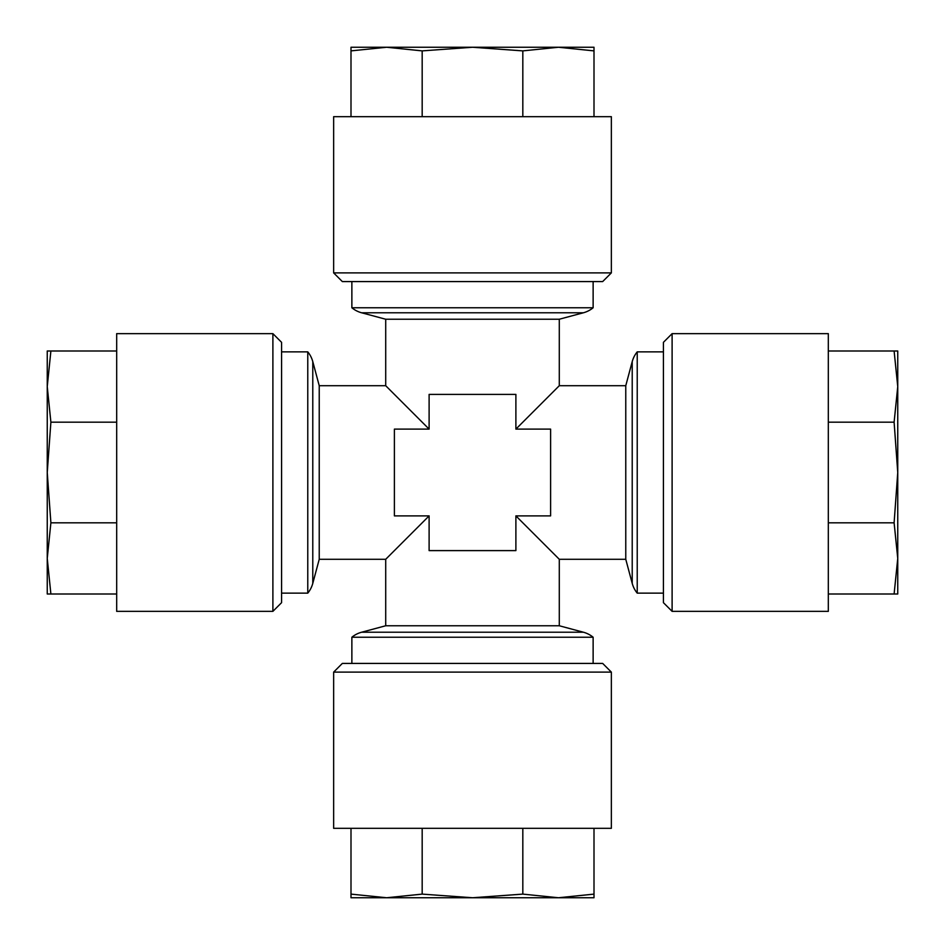<?xml version="1.0" encoding="UTF-8"?>
<svg xmlns="http://www.w3.org/2000/svg" width="945" height="945" viewBox="0 0 945 945"><rect width="100%" height="100%" fill="white"/><g stroke="black" fill="none" stroke-linecap="round" stroke-linejoin="round"><path stroke-width="1.42" d="M663.425 602.674L663.425 342.326L672.108 333.644L672.108 611.356L663.425 602.674M672.108 611.356L828.316 611.356L828.316 333.644L672.108 333.644M897.75 558.436L897.75 350.997L894.112 350.997L897.75 386.588L894.112 422.179L897.75 472.5L894.112 522.821L897.75 558.412L894.112 594.003L897.75 594.003L897.75 558.412M333.644 828.316L611.356 828.316L611.356 672.108L333.644 672.108L333.644 828.316M333.644 672.108L342.326 663.425L602.674 663.425L611.356 672.108M611.356 116.684L333.644 116.684L333.644 272.892L611.356 272.892L611.356 116.684M611.356 272.892L602.674 281.575L342.326 281.575L333.644 272.892M351.871 281.575L351.871 307.775L593.129 307.775L593.129 281.575M593.129 663.425L593.129 637.225L351.871 637.225L351.871 663.425M281.575 593.129L307.775 593.129L307.775 351.871L281.575 351.871M663.425 351.871L637.225 351.871A26.035 26.035 0 0 0 632.217 361.616L632.217 583.384L625.767 559.286L559.286 559.286L559.286 625.767L385.714 625.767L361.616 632.217A26.035 26.035 0 0 0 351.871 637.225M663.425 593.129L637.225 593.129L637.225 351.871M351.871 307.775A26.035 26.035 0 0 0 361.616 312.783L385.714 319.233L559.286 319.233L559.286 385.714L625.767 385.714L632.217 361.616M307.775 351.871A26.035 26.035 0 0 1 312.783 361.616L319.233 385.714L319.233 559.286L312.783 583.384A26.035 26.035 0 0 1 307.775 593.129M559.286 625.767L583.384 632.217A26.035 26.035 0 0 1 593.129 637.225M559.286 319.233L583.384 312.783L361.616 312.783M319.233 559.286L385.714 559.286L429.113 515.887L429.113 550.604L515.887 550.604L515.887 515.887L559.286 559.286M559.286 385.714L515.887 429.113L515.887 394.396L429.113 394.396L429.113 429.113L385.714 385.714L319.233 385.714M385.714 319.233L385.714 385.714M385.714 559.286L385.714 625.767M637.225 593.129A26.035 26.035 0 0 1 632.217 583.384M593.129 307.775A26.035 26.035 0 0 1 583.384 312.783M116.684 333.644L116.684 611.356L272.892 611.356L272.892 333.644L116.684 333.644M272.892 333.644L281.575 342.326L281.575 602.674L272.892 611.356M116.684 350.997L47.25 350.997L47.25 386.588L50.888 350.997M116.684 422.179L50.888 422.179L47.25 386.588L47.25 472.5L50.888 422.179M116.684 522.821L50.888 522.821L47.25 472.5L47.25 558.412L50.888 522.821M116.684 594.003L50.888 594.003L47.25 558.412L47.25 594.003L50.888 594.003M625.767 385.714L625.767 559.286M429.113 429.113L394.396 429.113L394.396 515.887L429.113 515.887M515.887 515.887L550.604 515.887L550.604 429.113L515.887 429.113M594.003 116.684L594.003 47.25L558.412 47.25L594.003 50.888M522.821 116.684L522.821 50.888L558.412 47.25L472.5 47.25L522.821 50.888M422.179 116.684L422.179 50.888L472.5 47.25L386.588 47.25L422.179 50.888M350.997 116.684L350.997 50.888L386.588 47.25L350.997 47.25L350.997 50.888M350.997 828.316L350.997 897.75L386.588 897.75L350.997 894.112M422.179 828.316L422.179 894.112L386.588 897.75L472.5 897.75L422.179 894.112M522.821 828.316L522.821 894.112L472.5 897.75L558.412 897.75L522.821 894.112M594.003 828.316L594.003 894.112L558.412 897.75L594.003 897.75L594.003 894.112M828.316 350.997L894.112 350.997M828.316 422.179L894.112 422.179M828.316 522.821L894.112 522.821M828.316 594.003L894.112 594.003M312.783 361.616L312.783 583.384M583.384 632.217L361.616 632.217"/></g></svg>

